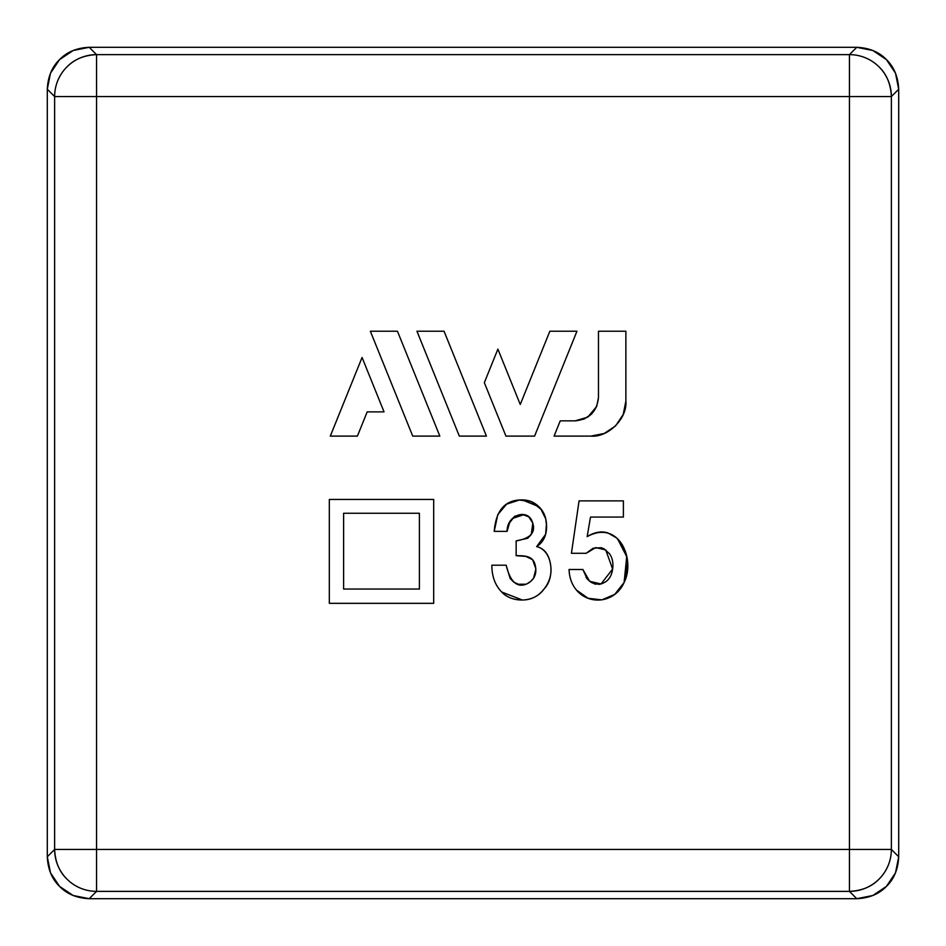 <?xml version="1.0" encoding="UTF-8"?>
<svg xmlns="http://www.w3.org/2000/svg" width="946" height="946" viewBox="0 0 946 946"><rect width="100%" height="100%" fill="white"/><g stroke="black" fill="none" stroke-linecap="round" stroke-linejoin="round"><path stroke-width="1.42" d="M54.632 96.563L54.632 849.437L849.437 849.437L849.437 96.563L54.632 96.563A41.943 41.931 -45 0 1 96.563 54.632L89.231 47.3C76.803 47.879 66.918 51.983 59.586 59.586C51.983 66.918 47.879 76.803 47.3 89.231L54.632 96.563L96.563 96.563L96.563 891.369L96.563 849.437L849.437 849.437L849.437 96.563L96.563 96.563L96.563 849.437L54.632 849.437L54.632 96.563L47.3 89.231L47.3 856.769L54.632 849.437L47.3 856.769L50.493 872.815L59.586 886.414L73.185 895.507L89.231 898.7L856.769 898.7L849.437 891.369L96.563 891.369L89.231 898.7L856.769 898.7L872.815 895.507L886.414 886.414L895.507 872.815L898.7 856.769L898.7 89.231L891.369 96.563L891.369 849.437L898.7 856.769L898.7 89.231L895.507 73.185L886.414 59.586L872.815 50.493L856.769 47.3L89.231 47.3L96.563 54.632L849.437 54.632L856.769 47.3L89.231 47.3L73.185 50.493L59.586 59.586L50.493 73.185L47.3 89.231L47.3 856.769C47.879 869.197 51.983 879.082 59.586 886.414C66.918 894.017 76.803 898.121 89.231 898.7L96.563 891.369A41.943 41.931 -135 0 1 54.632 849.437C55.211 861.853 59.314 871.727 66.918 879.082M550.714 565.649C551.825 573.938 549.697 581.589 544.352 588.625C549.697 581.589 551.825 573.938 550.714 565.649C549.283 554.876 544.589 548.526 536.642 546.622C552.724 550.253 555.231 577.545 544.352 588.625C533.65 604.151 510.864 602.306 501.723 592.03C495.136 585.267 491.849 576.327 491.849 565.211C491.849 576.327 495.136 585.267 501.723 592.03C506.89 597.352 513.773 600 522.346 600C513.773 600 506.89 597.352 501.723 592.03L522.346 600C531.238 600 538.581 596.205 544.352 588.625M513.891 582.239L518.443 584.25L513.891 582.239L510.178 578.538L514.766 582.748L518.443 584.25L526.094 584.202M532.586 559.665L525.846 556.402L532.586 559.665L535.897 568.901L533.568 578.195L530.505 581.565L526.591 584.013M530.872 534.998L532.645 530.718L530.872 534.998L527.655 538.286L531.309 534.183L532.799 523.244M528.719 516.788L522.05 514.364L528.719 516.788L532.645 522.748L528.719 516.788M514.659 516.291L509.587 522.771L514.659 516.291L522.05 514.364M520.205 499.973L522.346 499.914L538.913 506.713L540.521 508.416L531.25 501.617L541.514 509.658M541.751 509.977L545.7 518.763L546.563 525.692L545.7 518.763L546.469 523.765L545.617 534.348M625.874 331.23L598.463 331.23L598.463 397.533L596.69 406.461L598.463 397.533L596.69 406.461L587.75 417.151L575.144 420.852L584.072 419.078L575.144 420.852L560.245 420.852L575.144 420.852C589.204 419.374 596.985 411.593 598.463 397.533L598.463 331.23L625.874 331.23L625.874 401.116C627.446 418.428 608.195 437.667 590.895 436.106L554.084 436.106L560.245 420.852L554.084 436.106L590.895 436.106L604.281 433.445L615.633 425.854L623.213 414.502L625.874 401.116L625.874 331.23L625.874 401.116M625.897 553.292L627.636 563.426L625.897 553.292L622.184 544.6L616.603 537.943L607.971 532.965C601.49 530.872 594.549 532.09 587.17 536.619C619.382 519.023 635.724 560.067 624.1 582.476C615.101 602.898 589.5 605.653 576.516 590.127C571.857 584.64 569.374 577.758 569.054 569.504C569.374 577.758 571.857 584.64 576.516 590.127L588.093 598.274L601.798 599.882L588.093 598.274M598.735 584.415L600.343 584.143M605.499 581.896C609.437 579.271 611.814 574.991 612.63 569.054C611.814 574.991 609.437 579.271 605.499 581.896L602.578 583.41M601.077 547.687L593 548.29L601.1 547.699L603.974 548.798L609.401 553.658L604.175 548.905M593 548.29L586.213 553.292L593 548.29M856.769 47.3L849.437 54.632A41.943 41.931 45 0 1 891.369 96.563L898.7 89.231C898.121 76.803 894.017 66.918 886.414 59.586C879.082 51.983 869.197 47.879 856.769 47.3M898.7 856.769L891.369 849.437A41.943 41.931 135 0 1 849.437 891.369L856.769 898.7C869.197 898.121 879.082 894.017 886.414 886.414C894.017 879.082 898.121 869.197 898.7 856.769M96.563 891.369L849.437 891.369C861.853 890.789 871.727 886.686 879.082 879.082M849.437 849.437L849.437 891.369L849.437 849.437L891.369 849.437L849.437 849.437M849.437 54.632L849.437 96.563L849.437 54.632L96.563 54.632L96.563 96.563L96.563 54.632C84.147 55.211 74.273 59.314 66.918 66.918M891.369 849.437L891.369 96.563C890.789 84.147 886.686 74.273 879.082 66.918M849.437 96.563L891.369 96.563L849.437 96.563M596.69 406.461L591.64 414.017L584.072 419.078M549.851 331.23L576.954 331.23L534.585 436.106L505.933 436.106L484.34 382.669L497.892 349.121L520.253 404.474L549.851 331.23L520.253 404.474L497.892 349.121L484.34 382.669L505.933 436.106L534.585 436.106L576.954 331.23L549.851 331.23M444.052 331.23L486.433 436.106L459.33 436.106L416.95 331.23L444.052 331.23L416.95 331.23L459.33 436.106L486.433 436.106L444.052 331.23M397.45 331.23L439.831 436.106L412.728 436.106L370.359 331.23L397.45 331.23L370.359 331.23L412.728 436.106L439.831 436.106L397.45 331.23M357.399 436.106L330.296 436.106L362.07 357.47L384.041 411.877L367.19 411.877L357.399 436.106L367.19 411.877L384.041 411.877L362.07 357.47L330.296 436.106L357.399 436.106M419.397 589.039L343.623 589.039L343.623 513.264L419.397 513.264L419.397 589.039L343.623 589.039L343.623 513.264L419.397 513.264L419.397 589.039L343.623 589.039L343.623 513.264L419.397 513.264L419.397 589.039M329.326 499.441L329.326 603.335L433.694 603.335L433.694 499.441L329.326 499.441L329.326 603.335L433.694 603.335L433.694 499.441L329.326 499.441M531.25 501.617L519.33 500.032L506.642 504.135L497.75 514.648L494.226 531.368C495.917 510.131 505.294 499.642 522.346 499.914C528.696 499.914 534.218 502.184 538.913 506.713C543.442 511.077 545.96 516.764 546.469 523.765C547.226 534.242 543.95 541.857 536.642 546.622L545.617 534.336L546.563 525.692M527.655 538.286L516.149 540.899C531.108 538.38 536.417 531.829 532.078 521.27C527.383 508.546 506.843 514.73 507.091 531.368L494.226 531.368L507.091 531.368L509.587 522.771M523.966 514.624L512.342 518.503L509.137 523.741M510.178 578.538L506.145 565.211C510.462 582.63 517.758 588.649 528.045 583.28C532.823 580.454 535.412 576.492 535.814 571.419C535.933 556.295 527.407 555.645 516.149 555.68L516.149 540.899L516.149 555.68L525.846 556.402M506.145 565.211L491.849 565.211L506.145 565.211M545.7 518.763L540.521 508.404M532.645 522.748L532.645 530.718M617.525 538.782L626.725 556.626L624.1 582.476L614.734 594.384L624.1 582.476L627.636 563.426M601.857 599.882L614.734 594.384M587.17 536.619L590.505 517.072L587.17 536.619L590.505 517.072L623.39 517.072L623.39 500.872L579.058 500.872L571.431 553.292L586.213 553.292L595.744 547.58L605.747 549.957L612.63 569.054L601.029 583.954L589.642 581.305L582.878 569.504L569.054 569.504L582.878 569.504L587.218 578.999L591.049 582.31L585.976 577.367M590.505 517.072L623.39 517.072L623.39 500.872L579.058 500.872L571.431 553.292L586.213 553.292M609.401 553.658C612.405 557.714 613.481 562.846 612.63 569.054M601.739 583.729L595.306 584.167L591.049 582.31"/></g></svg>
